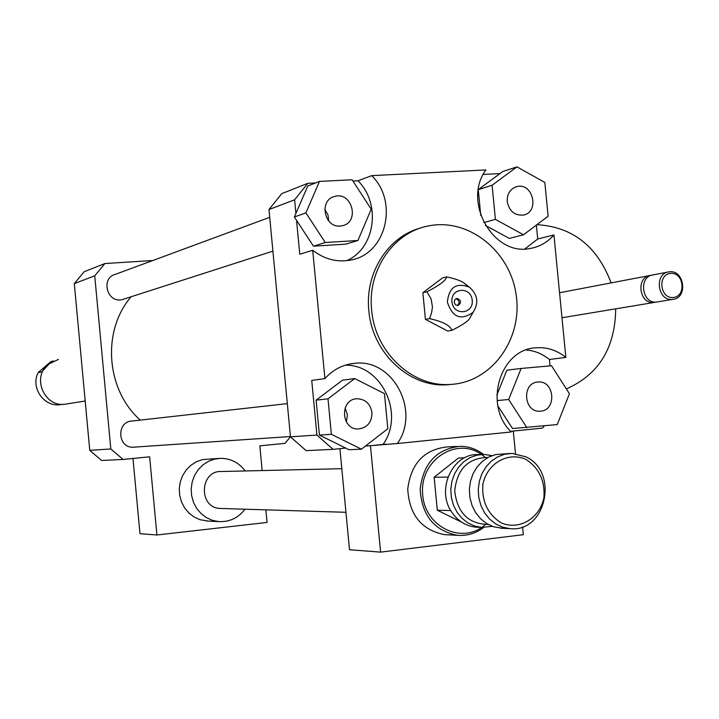 <?xml version="1.0" encoding="UTF-8"?>
<svg xmlns="http://www.w3.org/2000/svg" width="719" height="719" viewBox="0 0 719 719"><rect width="100%" height="100%" fill="white"/><g stroke="black" fill="none" stroke-linecap="round" stroke-linejoin="round"><path stroke-width="1.08" d="M566.365 388.925C598.747 374.59 615.194 347.897 615.698 308.837M611.132 282.9C597.21 246.177 572.468 226.773 536.904 224.688M651.315 275.314L650.497 275.395C635.668 276.725 639.047 304.353 653.814 302.492L656.025 302.079M667.933 272.07L653.167 274.883C638.31 276.213 641.699 303.903 656.492 302.052L657.885 301.845M672.382 299.41L672.759 299.374C688.344 298.241 684.371 269.113 669.012 271.863C653.984 273.202 657.427 301.288 672.382 299.41M673.137 297.531C686.465 296.614 684.066 272.258 670.755 273.346C657.382 274.182 659.79 298.7 673.137 297.531M221.29 508.477L220.149 508.441C198.156 507.947 199.657 470.172 221.587 471.511L341.804 468.689M244.981 509.205C238.241 517.995 229.496 522.12 218.765 521.599L212.339 520.322L206.326 517.59L201.023 513.546L196.673 508.369L193.492 502.311L191.631 495.661L191.191 488.749L192.18 481.892L194.561 475.43L198.21 469.66L202.947 464.878L208.546 461.292L214.738 459.073L221.227 458.327C231.096 458.605 239.076 462.811 245.161 470.963M208.177 521.077L200.071 519.72L194.157 517.042L188.935 513.069L184.657 507.982L181.53 502.042L179.705 495.517L179.265 488.722L180.244 481.991L182.59 475.645L186.176 469.992L190.841 465.292L196.359 461.769L202.452 459.594L218.783 458.434M290.458 436.73L285.066 443.326L259.829 445.843L262.156 470.559M265.859 509.843L267.046 522.434L156.922 534.99L139.98 533.687L132.979 458.461M152.823 260.503L104.875 263.549L94.737 275.835L110.807 448.953L123.084 459.45L149.633 456.808L156.922 534.99M123.084 459.45L101.622 460.475L89.758 450.373L74.309 283.601L84.123 271.755L104.875 263.549M340.186 226.036C323.99 227.806 318.787 199.918 334.668 196.458C351.977 191.056 360.165 222.243 342.37 225.721L340.186 226.036M328.754 221.039L327.945 214.765L324.745 209.319M507.228 201.545C507.012 193.744 510.211 188.773 516.835 186.616C533.076 182.123 539.942 212.33 523.315 215.08C514.597 215.673 509.232 211.161 507.228 201.545M537.821 382.059L538.234 382.032C555.095 380.396 556.821 411.367 539.843 411.187C523.612 412.409 521.563 382.805 537.821 382.059M352.139 179.768L371.211 209.202L357.936 240.488L325.285 242.51L305.899 212.878L319.479 181.413L352.139 179.768M325.285 242.51L313.475 246.186L345.713 244.163L357.936 240.488M313.475 246.186L294.35 217.012L305.899 212.878M294.35 217.012L307.768 186.005L319.479 181.413M548.112 216.221L523.54 234.771L495.4 219.367L492.102 185.241L516.961 166.871L544.831 182.446L548.112 216.221M485.307 225.335L509.304 238.42L523.54 234.771M483.806 222.611L495.4 219.367M478.351 189.6L492.102 185.241M480.75 215.448L478.297 190.005M478.36 189.555L502.833 171.499L516.961 166.871M526.865 427.661L508.666 399.512L521.131 368.461L551.518 365.746L569.43 393.724L557.234 424.587L512.512 428.524L497.881 405.938M497.09 400.564L508.666 399.512M496.847 395.082L506.868 370.186L521.131 368.461M371.948 412.535C371.876 422.26 367.382 427.733 358.466 428.982C340.797 430.043 339.494 398.856 357.19 398.757C365.432 399.18 370.348 403.772 371.948 412.535M346.369 422.008L347.403 414.746L345.093 407.925M327.999 398.811L354.71 378.562L384.476 393.626L387.829 428.74L361.432 449.168L331.369 434.312L327.999 398.811L316.108 400.15L342.487 380.198L354.71 378.562M331.369 434.312L319.425 435.112L349.101 449.743L361.432 449.168M319.425 435.112L316.108 400.15M295.904 213.435L294.61 199.792L307.795 183.336L315.578 182.941M352.966 181.044L357.99 180.784L371.741 175.643C398.928 202.237 385.914 254.625 350.378 260.116C336.825 262.507 324.278 259.217 312.711 250.257L299.769 254.229L296.561 220.382M346.693 260.673C375.219 248.441 381.385 203.935 357.99 180.784M524.861 248.945L537.722 238.987L553.936 234.951C547.617 242.186 539.879 246.653 530.721 248.37C493.818 257.043 462.047 202.003 485.891 169.945L371.741 175.643M536.374 225.083L537.722 238.987M483.24 174.429L500.011 173.576M345.695 448.063L333.05 449.348L306.123 450.642L290.467 436.837L316.908 435.049L311.731 380.432L324.898 378.607C333.068 369.575 342.963 364.479 354.602 363.32C392.862 358.296 420.723 411.079 397.346 443.533L511.218 431.957C483.096 405.219 500.011 348.976 536.086 347.798C546.988 347.016 556.91 350.216 565.844 357.406L549.424 359.491C542.459 353.838 534.702 350.674 526.155 349.991M544.301 425.891L542.521 428.084L510.616 431.319M549.424 359.491L550.044 365.872M290.467 436.837L268.978 209.544L294.61 199.792M324.898 378.607L312.711 250.257M268.978 209.544L281.785 193.618L307.795 183.336M397.346 443.533L365.45 446.059M333.05 449.348L316.908 435.049M383.137 444.27C405.031 413.802 381.304 364.048 345.12 365.225M467.503 286.126L464.007 282.962C460.771 280.716 455.028 278.693 446.769 276.887C445.798 280.563 439.192 285.533 426.942 291.788L431.148 299.068L432.47 307.076L431.535 312.963L429.522 318.616L425.432 319.389L447.73 331.055L451.909 330.336C460.825 325.869 466.541 322.22 469.058 319.38L472.104 314.077M426.942 291.788L422.871 292.687L425.432 319.389M429.522 318.616C442.652 321.519 450.112 325.428 451.909 330.336M446.769 276.887L442.616 277.858L422.871 292.687M455.954 298.7C459.567 300.353 460.025 302.636 457.329 305.566M454.174 302.223L454.821 299.688L456.898 298.403C461.409 300.218 461.76 302.6 457.94 305.548L455.433 304.748L454.174 302.223M451.945 301.791C450.498 287.555 470.99 286.09 472.23 300.263C473.722 314.428 453.24 316.036 451.945 301.791M447.353 302.142C448.98 287.187 456.34 282.216 469.453 287.241C477.767 294.637 478.989 302.996 473.12 312.325C461.032 320.818 452.44 317.43 447.353 302.142M371.651 310.006C367.301 270.748 393.014 232.821 427.616 226.117C467.772 217.192 510.077 250.616 516.134 294.799C522.956 338.883 491.868 382.283 450.714 384.413C412.724 387.595 374.923 352.544 371.651 310.006M452.727 384.261L447.676 384.755C409.794 387.927 372.1 353.002 368.847 310.608C364.704 272.807 388.431 235.985 421.406 227.779M553.936 234.951L565.844 357.406M140.25 420.112C105.972 389.734 101.649 330.902 131.092 296.776M124.234 298.978L122.419 299.562C107.158 303.849 100.175 277.84 115.633 274.245L269.706 217.327M134.453 447.119L133.213 447.2C117.314 448.126 116.289 421.226 132.215 421.01L287.321 403.629M94.737 275.835L74.309 283.601M110.807 448.953L89.758 450.373M339.907 448.656L349.506 549.747L380.594 552.129L370.456 445.699L367.688 445.834M370.456 445.699L385.941 444.126M510.733 431.445L513.312 431.184L515.487 453.635M510.625 431.337L513.312 431.184M483.492 454.399C476.517 449.096 468.788 446.4 460.304 446.31C436.793 448.827 423.401 463.081 420.157 489.091C421.72 515.343 434.186 530.757 457.554 535.331C467.098 536.014 475.789 533.408 483.635 527.503M485.145 457.275L482.063 454.848M481.523 454.48C456.511 436.496 420.264 459.827 422.574 493.162C423.752 526.578 462.308 545.532 485.28 524.627M456.996 446.454L447.452 446.885C424.201 449.366 410.971 463.431 407.745 489.073C409.282 514.957 421.604 530.155 444.702 534.666L447.101 534.783M522.569 526.874L523.324 534.693L380.594 552.129M488.192 524.466C468.366 523.962 457.203 512.746 454.714 490.807C457.149 468.923 468.258 457.796 488.048 457.455M492.057 455.63L483.824 454.399L476.661 455.208L469.831 457.724L463.656 461.841L458.443 467.368L454.444 474.046L451.856 481.532L450.804 489.486L451.352 497.512L453.473 505.223L457.05 512.234L461.922 518.219L467.835 522.875L474.513 525.993L481.622 527.422L492.218 526.326M478.225 527.279L476.176 527.189C466.209 526.2 458.147 521.293 451.981 512.485C435.552 489.972 452.584 453.06 478.369 454.588L481.191 454.489M502.806 528.312L493.486 526.766L486.7 523.594L480.678 518.839L475.726 512.737L472.077 505.583L469.929 497.719L469.363 489.522L470.424 481.415L473.048 473.767L477.11 466.964L482.413 461.319L488.686 457.122L495.625 454.552L509.367 453.5M525.796 456.799L512.054 453.401L504.72 454.237L497.728 456.835L491.401 461.077L486.062 466.766L481.973 473.632L479.33 481.353L478.261 489.549L478.827 497.809L481.002 505.754L484.678 512.98L489.675 519.136L495.742 523.935L502.581 527.144L509.861 528.609C546 533.192 559.4 471.745 525.796 456.799M526.092 459.486C539.196 468.168 545.128 480.939 543.906 497.809C539.636 518.615 518.983 530.766 500.972 522.758C487.662 514.121 481.64 501.251 482.889 484.157C487.338 463.099 508.297 451.28 526.092 459.486M461.571 522.111L437.314 510.22L434.15 477.254L447.892 477.092M437.314 510.22L450.777 510.553M434.15 477.254L458.398 458.048L464.537 457.85M50.177 362.771L41.9 371.777L38.206 372.631L39.572 371.337L50.95 361.567L53.422 360.956M62.283 404.339L59.992 404.707C43.769 407.08 30.288 387.307 38.206 372.631M58.455 359.401L48.11 364.362C31.582 377.322 44.38 407.403 64.998 404.222L67.334 403.853M561.988 317.753L654.191 302.456M559.553 292.741L649.437 275.593M656.869 302.016L672.759 299.374M220.149 508.441L345.947 512.296M206.389 520.987L218.765 521.599M516.826 186.616L515.325 187.075M349.11 364.156L354.593 363.32M469.453 287.241L464.007 282.962M473.12 312.325L469.058 319.38M450.714 384.413L447.676 384.755M122.419 299.562L272.905 251.138M133.213 447.2L290.431 436.532M444.702 534.666L457.554 535.331M481.622 527.422L476.176 527.189M509.861 528.609L500.712 528.222M59.992 404.707L62.355 404.33M64.998 404.222L85.184 401.022"/></g></svg>
